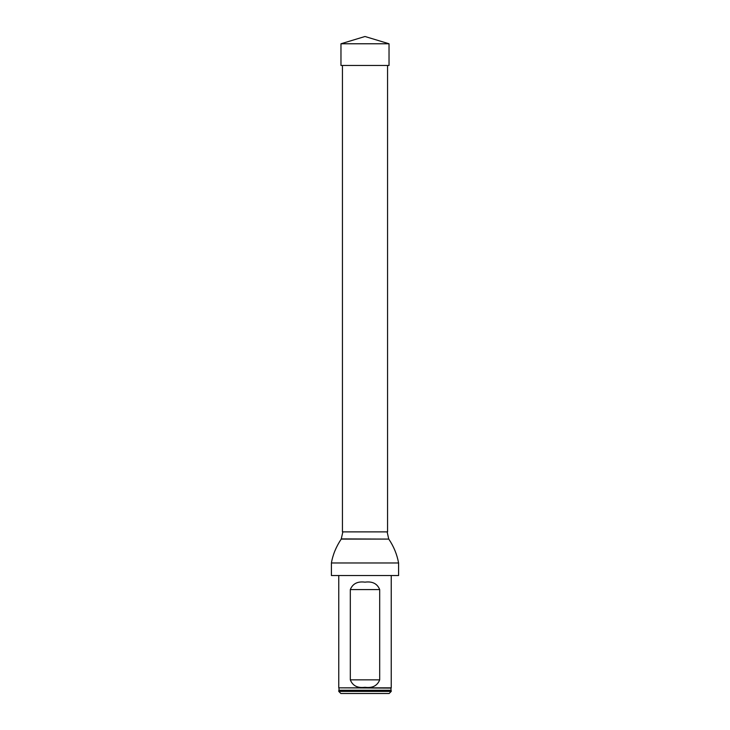 <?xml version="1.0" encoding="UTF-8"?>
<svg xmlns="http://www.w3.org/2000/svg" width="730" height="730" viewBox="0 0 730 730"><rect width="100%" height="100%" fill="white"/><g stroke="black" fill="none" stroke-linecap="round" stroke-linejoin="round"><path stroke-width="1.09" d="M387.566 65.463L387.566 531.878L342.434 531.878L342.434 65.463M398.589 575.532L331.411 575.532L398.589 575.532L398.589 562.976C397.029 554.444 393.762 546.478 388.78 539.096L341.22 539.096C336.083 546.816 332.816 554.773 331.411 562.976L398.589 562.976M331.411 575.532L331.411 562.976M342.854 531.878L341.22 539.096M338.766 691.401L391.234 691.401L391.234 690.562L338.766 690.562L338.766 691.401L340.864 693.5L389.136 693.5L391.234 691.401M338.994 688.098L339.021 690.242L390.979 690.242L391.006 688.098L338.766 687.833L391.234 687.833L391.234 575.952M379.691 589.594C377.319 583.662 372.428 581.18 365 582.157C357.581 581.18 352.681 583.662 350.309 589.594L350.309 679.858C352.681 685.789 357.572 688.271 365 687.295C372.419 688.271 377.319 685.789 379.691 679.858L379.691 589.594L350.309 589.594M338.766 687.833L338.766 575.952M365 43.773L340.965 43.773L365 36.5L389.035 43.773L365 43.773M389.035 43.773L389.035 65.463L340.965 65.463L340.965 43.773M341.312 538.904L388.78 539.096M350.309 679.858L379.691 679.858M387.146 531.878L388.688 538.904"/></g></svg>
